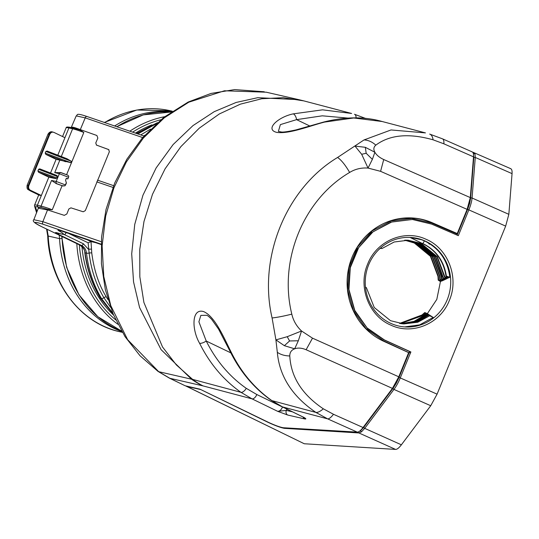 <?xml version="1.0" encoding="UTF-8"?>
<svg xmlns="http://www.w3.org/2000/svg" width="539" height="539" viewBox="0 0 539 539"><rect width="100%" height="100%" fill="white"/><g stroke="black" fill="none" stroke-linecap="round" stroke-linejoin="round"><path stroke-width="0.81" d="M303.841 100.894L298.855 99.668L257.736 97.687L236.116 102.457L214.232 111.667L192.962 125.621L173.113 144.567L156.142 167.925L142.929 195.28L134.743 224.386L131.705 253.822L133.551 281.917L139.574 307.553L161.121 349.69L191.507 379.2L192.578 379.368A107.611 84.61 104.8 0 0 203.008 385.89L252.036 398.86L240.967 392.331L192.578 379.368L176.334 364.903L162.495 346.934L143.906 302.473L139.83 276.743L139.756 249.449L143.967 221.542L152.483 194.323L165.109 168.781L180.868 146.648L199.268 128.167L219.319 113.972L240.367 104.155L261.839 98.731L283.204 97.68L303.841 100.894L351.603 113.466L322.558 109.835L293.263 113.864C278.239 116.923 264.379 129.454 276.77 132.385C289.227 134.245 310.464 125.641 324.518 122.09L353.719 117.98L382.218 121.524L425.46 132.904L391.031 129.96L363.987 139.951L337.603 157.449C285.973 188.482 257.999 257.581 272.094 317.963L275.907 339.88L277.322 352.317C279.438 376.323 292.306 396.36 315.921 412.429L271.892 400.625C254.523 388.323 240.852 371.971 230.874 351.563C223.826 337.502 214.839 316.177 203.526 311.562C191.5 307.991 191.614 329.585 199.619 343.336C209.88 363.838 223.658 380.17 240.967 392.331A5.383 2.668 -55.1 0 0 246.256 388.323C229.513 376.579 216.173 360.813 206.228 341.025A5.383 1.947 153.6 0 1 199.619 343.336M230.827 352.856L206.228 341.025L198.898 321.817L200.852 315.389L206.781 315.295C207.65 315.544 209.3 316.925 211.733 319.445L218.531 329.059L229.897 350.99A5.383 2.015 -26 0 0 230.874 351.563M229.897 350.99C240.023 371.566 253.835 388.033 271.339 400.389A5.383 2.749 -55 0 0 271.892 400.625L282.577 406.938L327.672 418.877L315.921 412.429A17.935 6.953 -57.2 0 0 323.319 408.811C302.083 394.541 290.905 376.923 289.787 355.949C284.828 355.868 280.671 354.655 277.322 352.317M289.787 355.949C289.739 352.432 291.37 350.054 294.671 348.814L284.376 345.688L275.907 339.88L287.22 336.7L301.544 330.993C296.531 326.243 293.283 320.624 291.815 314.143C283.81 316.137 277.235 317.41 272.094 317.963M291.815 314.143C278.515 260.64 303.221 199.598 349.643 172.446C345.432 165.156 341.423 160.164 337.603 157.449M349.643 172.446C355.147 169.051 361.278 167.595 368.043 168.074L361.676 154.275L354.999 146.082L365.334 147.309L374.888 152.254C373.271 149.404 373.581 147.032 375.811 145.146C372.166 141.838 368.225 140.106 363.987 139.951M375.811 145.146C389.731 134.757 408.825 132.978 433.093 139.817A17.935 7.425 -73.4 0 0 429.671 134.09L442.519 138.846L472.184 151.89M382.218 121.524C364.553 116.478 345.034 116.653 323.663 122.05L323.663 122.05A5.383 2.641 74.7 0 1 324.518 122.09M323.663 122.05L295.884 129.933C287.556 131.718 282.625 132.392 281.082 131.94L278.38 131.408L280.368 124.617L296.578 119.638A5.383 2.574 -105 0 0 293.263 113.864M266.253 92.203L224.453 90.781L188.805 102.194L164.307 117.805L143.32 138.112L126.422 161.862L113.924 187.848L105.698 215.977L102.12 245.919L103.771 276.52L110.764 305.6L127.655 339.705L158.695 371.681L191.507 379.2A107.611 91.145 102.9 0 0 202.651 385.803L203.008 385.89M292.461 411.816L286.324 410.415L277.686 411.331L287.718 415.043L304.676 418.924C306.475 419.227 306.165 418.688 303.747 417.294L303.491 417.213M361.676 154.275L366.176 153.278L372.368 159.369L368.043 168.074L380.588 171.335L467.118 209.368L457.247 233.555L432.197 222.708A64.39 61.372 93.5 0 0 412.47 217.972A64.39 61.372 93.5 0 0 348.848 267.331A64.39 61.372 93.5 0 0 383.788 341.322L408.65 352.627L398.786 376.815L392.432 388.397L363.05 427.521C360.699 430.607 358.765 432.143 357.249 432.123L283.218 427.744C279.876 427.151 274.93 425.338 268.375 422.32L199.949 389.165L185.173 385.776L169.812 378.277L202.651 385.803M357.249 432.123L327.672 418.877A17.935 5.107 -65.9 0 0 333.479 414.282L323.319 408.811M284.376 345.688L289.578 340.965L298.33 340.763L294.671 348.814C297.959 347.615 301.773 347.924 306.112 349.73L392.432 388.397M289.578 340.965L287.22 336.7M398.786 376.815L312.505 338.162L301.544 330.993L298.33 340.763M366.176 153.278L365.334 147.309M433.093 139.817L443.86 143.805L473.511 156.842L470.298 197.591L383.728 159.537C379.496 157.583 376.552 155.151 374.888 152.254L372.368 159.369M443.86 143.805A17.935 5.12 -66.3 0 0 442.519 138.846M264.258 91.765L234.66 89.589L211.066 93.422L188.205 102.026L163.775 117.408L142.289 138.011L126.847 159.234L114.713 183.004L106.035 209.462L101.575 236.965L101.413 263.719L105.354 289.76L113.298 314.345L125.021 336.632L140.052 355.794L158.008 371.378A7.175 3.625 -54.7 0 0 158.695 371.681L169.812 378.277A7.175 3.766 116 0 1 169.381 378.129L185.173 385.776M256.827 394.535A5.383 2.769 -64.1 0 1 252.036 398.86L277.686 411.331C279.714 411.244 281.324 409.808 282.51 407.019L256.827 394.535L246.256 388.323M287.105 408.764L286.324 410.415A3.584 3.039 102.9 0 0 287.718 415.043M304.676 418.924A3.584 3.039 -77.1 0 1 303.14 417.045M303.43 417.186L282.577 406.938A5.383 2.843 -63.9 0 1 282.247 406.824L304.36 417.678M312.505 338.162L306.112 349.73M456.749 233.933L457.537 233.825L467.535 209.327L466.774 209.395M456.809 233.778L431.079 222.641A64.39 61.372 93.5 0 0 411.911 217.938M473.511 156.842C473.734 153.622 473.114 151.931 471.665 151.762M467.118 209.368L470.298 197.591M383.728 159.537L380.588 171.335M398.476 376.748L398.941 377.408L408.939 352.91L408.602 352.749M392.992 387.629L398.941 377.408M363.643 426.726L393.268 387.757M360.402 430.506L363.906 426.854M408.36 352.499L382.845 340.843A63.939 60.947 -86.5 0 1 380.884 339.907M388.221 221.59A63.939 60.947 -86.5 0 1 411.324 218.349L431.732 223.106L457.463 234.243L457.099 235.132M470.176 198.702L467.535 209.327M470.379 198.797L473.417 158.001M473.565 155.522L473.592 158.082M408.38 352.452L383.667 340.897L366.055 328.675L353.53 310.855L347.594 289.584L348.969 267.418L357.485 247.044L372.119 230.908L391.098 220.956L412.146 218.396M283.885 427.784A1.078 1.024 -86.5 0 0 284.424 428.337L358.907 432.958L361.494 431.827L364.714 428.357A1.078 0.647 -143.1 0 1 363.825 427.225L360.807 430.486L359.291 431.389M200.825 389.589L186.703 386.429L304.259 443.752L395.579 449.411C397.088 449.438 399.022 447.902 401.38 444.81L364.714 428.357L393.955 389.421A17.935 5.114 -66.1 0 0 400.309 377.832L410.462 352.951L409.202 352.506L409.62 351.522L384.085 339.914L367.51 328.622L354.669 310.841L348.578 289.079L350.027 267.418L357.647 248.755L371.62 232.646L390.89 222.149L412.342 219.488M410.462 352.951L410.886 351.967L384.408 339.934L367.093 327.921L354.777 310.403L348.942 289.483L350.289 267.694L358.664 247.657L373.049 231.79L391.712 222.007L412.402 219.494L431.651 224.116L458.325 235.664L468.89 209.786A17.935 5.114 -66.1 0 0 472.07 198.008L475.27 157.455L474.974 153.763L473.41 152.375M510.723 168.673L473.08 152.294A1.078 1.024 93.5 0 0 472.764 152.328M87.284 239.781L91.03 241.587L95.531 242.611M110.562 307.338L103.892 297.717C95.969 284.383 91.051 269.493 89.137 253.06L88.12 242.799L91.017 241.58L91.758 252.966C93.981 270.167 98.826 284.808 106.277 296.895L108.022 299.704M401.38 444.81L430.728 405.732L437.082 394.15L399.042 377.394L396.226 383.317L393.072 388.282L363.825 427.225M473.444 154.033L473.808 157.725L470.614 198.278L469.658 203.385L467.623 209.348L505.656 226.104L437.082 394.15M390.984 325.192C412.578 335.467 440.565 323.568 449.371 300.364C459.295 277.659 448.118 248.378 426.046 239.282C404.452 229.008 376.465 240.906 367.659 264.103C357.728 286.809 368.912 316.09 390.984 325.192M410.886 351.967L409.62 351.522M505.656 226.104L508.843 214.327L472.07 198.008A1.078 0.802 -175.5 0 0 470.614 198.278M473.808 157.725A1.078 0.802 -175.5 0 1 475.27 157.455L512.05 173.625L508.843 214.327M512.05 173.625C512.272 170.398 511.652 168.707 510.197 168.552M284.424 428.337C280.745 427.676 275.308 425.689 268.092 422.36L200.185 389.279M144.668 135.302L143.684 135.936M63.878 234.371L83.383 243.769L88.484 249.321A2.149 0.431 175.3 0 1 91.414 249.234M185.726 385.904L304.259 443.752M424.826 240.899A44.838 42.743 93.5 0 0 410.745 237.45A44.838 42.743 93.5 0 0 365.314 279.559A44.838 42.743 93.5 0 0 405.193 326.957A44.838 42.743 93.5 0 0 449.546 292.387A44.838 42.743 93.5 0 0 424.826 240.899M140.74 134.932L150.556 129.111M113.15 313.988L100.705 298.357C92.492 284.767 87.291 269.588 85.101 252.831C84.535 249.18 82.824 246.613 79.961 245.117L81.477 245.467C84.34 246.956 86.018 249.523 86.516 253.148C88.457 269.85 93.456 284.983 101.514 298.545L112.806 313.152M428.182 314.19L427.366 313.644L436.812 299.381L440.437 281.547M404.89 240.165L414.72 243.042L430.836 256.348L438.375 276.433L438.611 279.936L438.214 280.118L440.504 281.594L441.926 280.738M442.135 280.873L443.543 280.233L439.811 279.377L442.135 280.873M443.745 280.139L445.14 279.492L441.394 278.636L443.745 280.139M445.342 279.397L446.723 278.751L442.957 277.881L445.342 279.397M380.79 247.772L381.962 248.533L394.171 241.998L408.144 240.226L421.222 243.446L437.331 256.753L444.87 276.837L444.5 277.12L446.919 278.656L448.273 277.767M446.4 276.157L446.029 276.352L448.488 277.902L449.843 277.241C447.646 260.276 439.177 248.156 424.456 240.879L422.846 243.547C436.105 250.015 443.954 260.889 446.4 276.157L449.843 277.241M404.648 326.917L419.618 324.889L433.248 317.424L429.745 315.753L417.725 322.241L403.772 323.932L390.526 320.698L374.248 307.52L366.372 287.617L365.469 287.233M432.244 316.804L428.788 315.126L416.802 321.911L402.956 323.872M428.06 314.648L431.274 316.144L427.818 314.493L427.218 315.322L415.562 321.682L402.148 323.798M430.243 315.51L426.827 313.853L425.594 315.221L414.323 321.446L401.339 323.703M429.219 314.857L425.823 313.206L423.971 315.12L400.531 323.589M424.456 240.879L421.619 239.754L410.206 237.416L422.441 243.52L409.99 237.409M155.993 123.957L137.816 133.928M136.63 133.517L157.28 122.811M433.248 317.424L429.974 315.908M366.372 287.617L365.455 287.152M403.57 323.919L417.523 322.147L429.745 315.753M432.265 316.784L429.024 315.281M402.761 323.851L416.492 321.857L428.788 315.126M401.946 323.777L415.259 321.621L427.818 314.493M430.263 315.49L427.07 314.008M401.137 323.676L414.019 321.385L426.827 313.853M429.239 314.837L426.073 313.361M400.329 323.562L423.573 315.099L425.823 313.206M399.527 323.427L421.949 314.998L424.799 312.546L427.366 313.644M424.799 312.546L428.202 314.17M425.049 312.708L422.347 315.025L399.722 323.467M446.029 276.352C443.644 260.984 435.781 250.042 422.441 243.52M444.877 276.931L448.293 277.996M444.5 277.12L436.934 256.726L420.818 243.419L407.942 240.212M381.962 248.533L380.238 248.263M379.564 248.877L380.467 248.338M407.329 240.185L419.598 243.345L435.707 256.652L443.334 277.693M442.957 277.881L435.31 256.631L419.194 243.318L407.134 240.178M379.126 249.065L379.685 248.957M406.521 240.158L417.968 243.244L434.084 256.551L441.623 276.635L441.778 278.447M441.394 278.636L441.219 276.615L433.686 256.53L417.57 243.217L406.318 240.158M405.705 240.151L416.344 243.143L432.46 256.449L439.999 276.534L440.201 279.195M439.811 279.377L439.595 276.514L432.062 256.429L415.946 243.116L405.503 240.151M438.611 279.936L441.933 280.96M438.214 280.118L437.971 276.413L430.439 256.328L414.323 243.015L404.688 240.172M101.13 244.154L42.965 224.211C33.007 221.118 32.535 221.92 41.564 226.616L79.961 245.117A2.149 1.118 115.7 0 1 79.833 245.077A2.149 1.118 115.7 0 1 79.725 245.002M142.673 137.566L85.216 117.866L76.215 115.885L71.357 127.211L71.714 127.777L71.364 127.197L72.94 127.211L75.278 127.81L96.899 135.505L97.828 138.078L95.767 142.983L96.535 145.119L108.608 149.532L109.377 151.675L85.317 210.621L83.208 211.78L70.939 207.845L68.824 209.011L66.849 213.963M66.856 213.97L64.309 215.357L47.533 209.927L42.85 221.691L101.251 241.708M96.279 144.998L108.912 149.687M42.965 224.211A2.149 1.058 -71.1 0 1 42.85 221.691L33.842 219.717L38.296 208.229L47.533 209.927L47.762 209.354L52.27 209.786L62.1 185.685L64.781 185.908L65.59 184.992L66.412 182.99L65.542 180.235L66.351 178.254L67.853 178.941L68.534 177.277L68.749 176.186L67.833 175.188L60.186 172.419M66.607 174.643L83.821 132.466L80.116 130.081L85.216 117.866A2.149 1.058 108.9 0 1 86.813 116.437A2.149 1.058 108.9 0 1 86.927 116.491M66.284 178.429L67.853 178.941M38.296 208.222L38.646 207.367L41.065 207.4L47.762 209.354M41.065 207.4L35.15 206.653L37.09 211.328M66.769 158.668L47.082 151.041L66.998 158.749L71.337 161.296L70.791 162.637L59.829 160.123L54.735 172.608L60.792 172.601M62.1 185.685L56.292 183.637L51.528 180.464L41.058 206.107A17.935 1.812 22.2 0 1 52.27 209.786M59.135 235.098A25.111 21.311 -77.2 0 1 59.546 238.629L48.207 236.048L47.068 229.284M83.821 132.466A17.935 1.812 -157.8 0 0 72.617 128.787A1.078 0.916 -77.2 0 1 73.843 128.194L80.116 130.081M50.518 173.032L56.103 159.335L59.829 160.123M57.316 176.529L57.067 175.566L39.805 168.882L38.592 169.28L57.316 176.529L56.736 177.958L37.912 170.937L38.552 172.231L48.827 177.176L55.746 178.638L56.736 177.958M37.784 206.659A1.078 0.916 -77.2 0 1 37.359 205.265L41.341 195.516L30.292 190.193C28.695 189.189 28.223 187.639 28.877 185.557L28.297 185.416L49.19 134.218L47.991 134.191L27.112 185.355L28.297 185.416A3.584 3.066 -76.4 0 0 29.712 190.051C28.607 189.836 28.985 190.186 30.844 191.116L36.76 193.966A3.584 1.86 115.7 0 1 36.564 193.899L38.97 195.125L41.341 195.516L48.827 177.176M47.183 151.082L45.876 151.432L45.195 153.096L45.828 154.383L56.103 159.335M57.801 155.185L68.918 127.945A1.078 0.916 -77.2 0 1 70.151 127.352M54.735 172.608L59.33 173.733L68.534 177.277M37.912 170.937L38.592 169.28M28.877 185.557L49.777 134.339C50.76 132.419 52.135 131.759 53.887 132.372L64.936 137.694M49.777 134.339L49.19 134.218A3.584 3.059 101.7 0 1 52.701 132.042L53.887 132.372M61.136 172.655A1.792 1.523 -76.2 0 0 59.33 173.733L56.177 181.448L65.421 184.904L66.243 182.883M356.07 117.926A5.383 2.816 -73.7 0 0 354.487 114.268L365.826 118.526M309.891 126.038L296.578 119.638L322.288 115.818L347.891 118.088M282.537 406.965L282.51 407.019A3.584 0.364 22.2 0 0 283.965 407.666M363.05 427.521L333.479 414.282M431.079 222.641L432.197 222.708M409.202 352.506L399.042 377.394M382.845 340.843L383.667 340.897M467.623 209.348L457.463 234.243M395.579 449.411L358.907 432.958A1.078 1.024 -86.5 0 1 358.294 431.928M361.494 431.827A1.078 0.903 -128.4 0 1 360.807 430.486M430.728 405.732L393.955 389.421A1.078 0.647 -143.1 0 1 393.072 388.282M474.974 153.763A1.078 0.99 160 0 0 473.532 154.255M81.948 246.579A109.767 93.166 102.8 0 0 113.641 315.147M186.305 386.295L186.703 386.429A1.078 0.91 -77 0 1 186.305 386.039M151.978 124.866A109.767 93.166 102.8 0 0 135.471 133.12M88.12 242.799L68.493 233.34M115.77 319.91A111.56 94.689 -77.2 0 1 79.348 244.841M113.23 314.176L100.402 298.168A2.149 0.835 -31.3 0 0 100.705 298.357L101.514 298.545A2.149 0.869 149.1 0 0 103.892 297.717A2.149 0.869 149.1 0 1 106.277 296.895M100.402 298.168C92.189 284.565 86.981 269.392 84.791 252.656A2.149 0.418 -7.3 0 0 85.101 252.831L86.516 253.148A2.149 0.472 173.5 0 0 89.137 253.06A2.149 0.472 173.5 0 1 91.758 252.966M132.641 132.156A111.56 94.689 -77.2 0 1 160.865 119.752M66.176 232.545A17.976 1.812 22.2 0 1 66.27 232.888L66.385 232.619M76.807 243.615A113.352 96.212 102.8 0 0 117.906 324.283M164.671 116.707A113.352 96.212 102.8 0 0 129.838 131.193M83.383 243.769A2.149 1.118 115.7 0 1 81.477 245.467L57.821 234.061A2.149 1.118 -64.3 0 0 59.068 233.427M57.936 233.064A2.149 1.347 -72.5 0 1 57.761 233.03A2.149 1.347 -72.5 0 1 57.599 232.956C64.619 234.991 65.212 234.371 59.384 231.103A2.149 1.482 -62.3 0 0 60.792 230.699M101.116 244.511L60.779 230.679A2.149 1.058 -71.1 0 0 60.887 230.732A2.149 1.058 -71.1 0 0 61.008 230.759M62.019 236.486A113.352 96.212 102.8 0 0 121.646 331.135L97.828 316.71L78.984 294.84L66.62 267.304L61.715 236.338M171.106 112.024A113.352 96.212 102.8 0 0 116.916 126.759M59.384 231.103C57.073 229.789 57.538 229.648 60.779 230.679M57.821 234.061C54.803 232.518 54.729 232.147 57.599 232.956M112.941 187.41L96.764 181.865M97.471 180.134L113.628 185.672M41.564 226.616A2.149 1.118 115.7 0 1 41.442 226.569L79.833 245.077C83.323 247.671 84.98 250.204 84.791 252.656M78.593 129.562L69.982 127.298C67.321 126.827 66.034 127.002 66.122 127.824A17.935 1.812 22.2 0 1 68.918 127.945L72.617 128.787L61.291 156.539M64.781 185.908A1.792 0.93 -64.3 0 0 65.421 184.904L65.59 184.992M35.15 206.653A1.078 1.071 170.6 0 1 34.489 205.837L36.591 212.79M41.469 207.488A1.078 0.916 -77.2 0 1 41.058 206.107L37.359 205.265A17.935 1.812 -157.8 0 0 34.563 205.143L34.489 205.837M171.604 111.688A113.352 96.212 102.8 0 0 114.632 125.978M61.803 238.629L59.546 238.629A113.352 96.212 102.8 0 0 121.942 331.633M61.392 172.743L67.651 175.114M56.292 183.637L56.891 183.765A1.792 1.523 101.9 0 1 56.177 181.448L51.528 180.464M65.522 161.727L45.828 154.383M70.791 162.637L45.195 153.096M45.876 151.432L71.337 161.296M63.184 186.049L56.891 183.765M122.346 332.327L119.988 331.788A113.352 96.212 102.8 0 1 48.207 236.048A3.584 0.6 177 0 1 47.695 235.765L46.57 229.041M104.337 122.447L136.798 110.01L170.324 110.744A113.352 96.212 102.8 0 0 104.647 122.555M39.899 168.923L57.006 175.546M55.746 178.638L38.552 172.231M29.712 190.051L30.292 190.193M36.76 193.966L39.098 195.145M30.844 191.116A3.584 1.86 115.7 0 1 30.649 191.049L36.564 193.899A3.584 1.86 115.7 0 1 36.389 193.791M27.112 185.355C26.647 190.294 28.156 189.149 30.649 191.049A3.584 1.86 115.7 0 1 30.46 190.927M271.339 400.389L282.247 406.824M298.431 99.574L266.246 92.203M158.008 371.378L169.381 378.129M472.71 152.274L473.08 152.294M136.434 133.45L157.476 122.636M56.622 232.673L57.761 233.03C67.591 235.806 64.195 233.805 66.27 232.888M101.116 244.524L59.047 230.153M116.727 126.699L143.259 114.888L171.119 112.018M41.442 226.569C34.55 223.24 32.017 220.956 33.842 219.717M429.448 244.187L427.427 242.159M144.007 136.05L86.813 116.437C74.463 112.301 78.168 115.393 76.215 115.885M71.357 127.211L71.007 128.066M34.563 205.143L38.714 194.983M170.324 110.744L172.325 111.196M62.558 136.549L66.122 127.824M119.988 331.788C80.028 323.387 49.541 282.598 47.695 235.765M52.701 132.042C50.909 131.314 49.339 132.028 47.991 134.191"/></g></svg>
